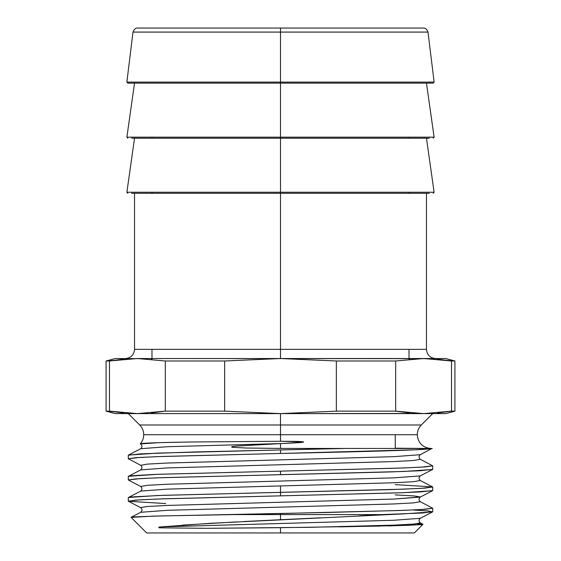 <?xml version="1.0" encoding="UTF-8"?>
<svg xmlns="http://www.w3.org/2000/svg" width="561" height="561" viewBox="0 0 561 561"><rect width="100%" height="100%" fill="white"/><g stroke="black" fill="none" stroke-linecap="round" stroke-linejoin="round"><path stroke-width="0.84" d="M395.253 448.197L429.165 448.491L395.253 448.197M280.5 443.597L280.5 448.435L246.167 448.022L232.429 447.306C229.659 446.619 235.052 446.268 236.917 446.051L280.5 443.597A140.117 0.477 -2.5 0 0 283.487 443.471L167.304 446.724L140.727 448.695L128.427 455.104L157.368 453.12L280.5 449.943L194.632 451.963L140.685 453.863L128.301 455.223L128.294 458.758L139.892 457.432L162.108 456.472L280.5 453.456L280.5 449.943L344.047 448.491L306.236 448.491L344.047 448.491L280.5 449.943L280.5 453.456L415.722 449.775L431.928 448.491L280.5 448.435L280.5 443.597A149.233 3.128 -2.5 0 1 283.487 443.471L294.7 442.917C297.197 442.671 303.894 442.573 303.263 441.795L280.5 441.276L280.5 434.726L417.279 434.726L280.5 434.726L280.5 441.276L190.424 442.005C163.798 442.419 147.683 442.91 142.08 443.471L140.594 443.996M432.692 413.611L116.422 413.611L128.308 413.611L139.682 424.986L280.5 424.986L280.5 434.726L280.5 424.986L421.318 424.986L432.692 413.611L423.604 413.611L395.68 411.15L336.341 411.15L395.68 411.15L395.68 360.989L336.341 360.989L336.341 411.15L280.5 413.611L224.659 411.15L224.659 360.989L280.5 358.528L280.5 349.349L280.5 358.528L336.341 360.989L336.341 411.15L280.5 413.611L280.5 424.986L139.682 424.986C142.319 427.699 143.665 430.946 143.721 434.726L280.5 434.726L143.721 434.726C143.679 438.162 142.543 441.184 140.306 443.8M409.018 28.05L138.679 28.05L280.5 28.05L280.5 32.082L280.5 28.05L423.443 28.05C425.35 27.882 426.872 29.228 427.994 32.082L434.137 82.102L280.5 82.102L280.5 83.133L433.211 83.133L434.137 82.102L280.5 82.102L280.5 32.082L427.994 32.082L280.5 32.082L280.5 82.102L126.863 82.102L280.5 82.102L280.5 138.209L426.465 138.209L280.5 138.209L280.5 137.165L434.116 137.165L280.5 137.165L280.5 83.133L127.789 83.133L280.5 83.133M426.465 138.209L434.116 192.241L280.5 192.241L280.5 193.293L280.5 192.241L434.116 192.241L433.211 193.293M125.376 358.528L125.433 358.528C130.965 357.953 134.002 354.896 134.535 349.349L280.5 349.349L280.5 193.293L131.618 193.293L429.382 193.293L280.5 193.293L280.5 349.349L426.465 349.349L426.465 193.293L134.535 193.293L134.535 349.349L426.465 349.349C426.998 354.896 430.035 357.953 435.567 358.528L435.624 358.528M280.5 138.209L280.5 192.241L280.5 138.209L131.618 138.209L429.382 138.209L280.5 138.209L280.5 137.165L280.5 138.209L134.535 138.209L126.884 192.241L280.5 192.241L280.5 193.293L280.5 192.241L126.884 192.241L127.789 193.293M432.573 486.899L420.273 480.489C418.674 478.961 418.674 477.432 420.273 475.903L432.573 469.494L403.632 471.478L280.5 474.655L280.5 471.135L154.717 474.417L131.211 475.784L128.301 476.422L128.294 479.957L139.892 478.624L162.108 477.67L389.692 471.948L420.315 470.735L432.699 469.375L432.706 465.84L421.108 467.166L398.892 468.126L280.5 471.135L280.5 474.655L157.368 477.839L135.748 478.898L128.294 479.957L140.727 486.499L147.431 485.293L167.304 484.234L393.696 477.874L420.273 475.903L393.696 477.874L167.304 484.234L147.431 485.293L140.727 486.499C142.326 488.028 142.326 489.557 140.727 491.092L167.304 489.122L393.696 482.762L413.569 481.703L420.273 480.489L413.569 481.703L393.696 482.762L167.304 489.122L140.727 491.092L128.427 497.495L157.368 495.517L280.5 492.334L280.5 485.938L280.5 495.854L398.331 492.86L420.315 491.927L432.699 490.573L432.706 487.039L421.108 488.365L390.519 489.606L162.669 495.328L131.211 496.976L128.301 497.621L128.294 501.155L139.892 499.823L162.108 498.862L280.5 495.854L280.5 492.334L403.632 489.157L425.252 488.098L432.573 486.899L395.253 484.627M380.204 526.085L280.5 527.691L280.5 532.95L414.348 532.95L422.938 524.353M417.608 523.708L422.678 524.177L421.984 524.57L405.61 525.433M395.168 525.727L388.058 525.902M244.147 521.513L280.5 519.724L280.5 514.591L233.593 514.591L159.324 515.966L133.911 516.919L131.085 517.382L146.652 532.95L280.5 532.95L280.5 527.691L205.333 528.315L159.317 527.817C158.118 527.326 158.819 527.01 161.414 526.877L165.712 526.463M182.549 525.11L236.686 521.891M432.706 511.751L432.706 508.231L421.108 509.563L398.892 510.524L280.5 513.532L280.5 514.591L381.796 514.591L422.16 513.02L432.685 511.751M165.123 411.185L151.316 412.987L165.32 411.15L224.659 411.15L224.659 360.989L165.32 360.989L165.32 411.15L137.396 413.611L109.479 411.15L109.479 360.989L106.078 360.989L106.078 411.15L115.257 413.611L137.396 413.611L106.078 411.15L109.479 411.15L109.479 360.989L123.476 359.152L109.479 360.989L137.396 358.528L165.32 360.989L165.32 411.15L137.396 413.611L280.5 413.611L280.5 424.986L421.318 424.986C418.681 427.699 417.335 430.946 417.279 434.726C418.071 442.987 422.587 447.58 430.834 448.491L395.253 448.491L395.253 434.726M280.5 448.435L431.928 448.491C425.813 450.174 356.256 451.801 280.5 453.456L157.368 456.64L135.748 457.699L128.294 458.758L140.727 465.307L147.431 464.094L167.304 463.035L393.696 456.675L420.273 454.705L393.696 456.675L167.304 463.035L147.431 464.094L140.727 465.307C142.326 466.836 142.326 468.365 140.727 469.894L167.304 467.923L393.696 461.563L413.569 460.504L420.273 459.291L413.569 460.504L393.696 461.563L167.304 467.923L140.727 469.894L128.427 476.303L157.368 474.318L403.632 467.958L425.252 466.899L432.706 465.84L420.273 459.291C418.674 457.762 418.674 456.233 420.273 454.705L431.928 448.491M359.194 515.875L381.796 514.591L280.5 514.591L280.5 513.532L233.593 514.591L280.5 514.591L280.5 519.724L320.822 517.789M395.68 411.15L395.68 360.989L423.604 358.528L451.521 360.989L451.521 411.15L423.604 413.611L445.743 413.611L454.922 411.15L451.521 411.15L454.922 411.15L454.922 360.989L451.521 360.989L451.521 411.15L423.604 413.611L395.68 411.15L409.684 412.987M437.524 412.987L451.521 411.15L437.524 412.987M429.88 358.654L137.396 358.528L165.32 360.989L224.659 360.989L280.5 358.528L336.341 360.989L395.68 360.989L423.604 358.528L417.3 358.661M409.684 359.152L409.018 359.215M137.396 413.611L128.308 413.611M143.7 358.661L115.257 358.528L106.078 360.989L137.396 358.528L423.604 358.528L454.922 360.989L445.743 358.528L423.604 358.528C452.895 358.528 452.895 358.528 423.604 358.528L423.576 358.528M161.161 532.95L399.839 532.95M451.521 360.989L437.524 359.152M151.982 359.215L151.316 359.152M280.5 32.082L133.006 32.082L280.5 32.082M134.535 83.133L126.884 137.165L280.5 137.165L126.884 137.165L127.789 138.209M151.982 137.165L151.982 138.209L425.792 138.209L409.018 138.209L409.018 137.165M151.982 192.241L151.982 193.293L425.792 193.293L409.018 193.293L409.018 192.241M280.5 358.528L280.5 349.349L280.5 358.528M417.3 413.478L280.5 413.611L224.659 411.15L165.32 411.15M109.479 411.15L123.476 412.987M165.747 503.568L128.427 501.289L135.748 500.096L157.368 499.031L403.632 492.677L432.573 490.693L420.273 497.102L393.696 499.073L167.304 505.433L147.431 506.492L140.587 507.551L147.431 506.492L167.304 505.433L393.696 499.073L420.413 496.955L413.983 495.924L395.253 494.893L413.983 495.924L420.273 497.102C418.674 498.631 418.674 500.16 420.273 501.688L413.569 502.894L393.696 503.96L167.304 510.314L140.727 512.284L167.304 510.314L393.696 503.96L413.569 502.894L420.273 501.688L432.706 508.231L425.252 509.297L403.632 510.356L327.533 512.473L152.894 516.134L131.092 517.389M413.688 510.04L427.91 510.91L432.573 511.891L403.632 513.869L211.378 523.245L161.414 526.877L393.696 520.271L420.273 518.301L393.696 520.271L161.414 526.877C158.784 526.968 158.125 527.291 159.443 527.838L206.679 528.308L310.422 527.312L393.696 525.152L413.569 524.093L420.273 522.887L413.569 524.093L393.696 525.152L339.293 526.877L407.973 525.348L422.854 524.233M181.203 442.166L158.391 442.678L140.397 443.933M140.341 443.905L140.727 444.109C142.326 445.637 142.326 447.166 140.727 448.695L167.304 446.724L283.487 443.471L303.634 442.061C301.552 441.535 297 441.297 289.981 441.339L280.5 441.276M431.823 448.491L432.194 448.491M280.5 28.05L137.557 28.05C135.65 27.882 134.128 29.228 133.006 32.082L126.863 82.102L127.789 83.133M426.465 83.133L434.116 137.165L433.211 138.209M151.982 349.349L151.982 358.528M128.427 501.289L140.727 507.698C142.326 509.227 142.326 510.755 140.727 512.284L131.127 517.291M432.573 511.891L420.273 518.301C418.674 519.83 418.674 521.358 420.273 522.887L422.91 524.262M409.018 349.349L409.018 358.528"/></g></svg>
